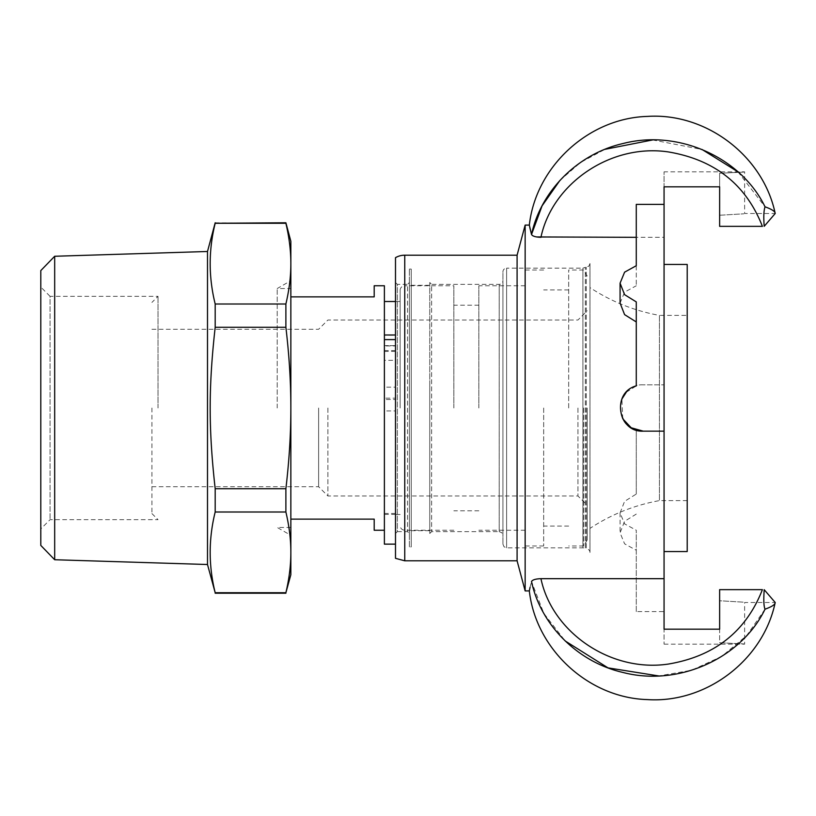 <?xml version="1.0" encoding="UTF-8"?>
<svg xmlns="http://www.w3.org/2000/svg" width="816" height="816" viewBox="0 0 816 816"><rect width="100%" height="100%" fill="white"/><g stroke="black" fill="none" stroke-linecap="round" stroke-linejoin="round"><path stroke-width="0.61" stroke-dasharray="4.08 3.06" d="M719.63 173.267L719.63 186.823L719.63 173.267C751.954 171.697 751.954 171.697 719.63 173.267C751.954 171.697 751.954 171.697 719.63 173.267L719.63 186.823L664.061 186.823L664.061 171.839L664.061 237.323L540.937 237.323C552.228 183.61 610.623 143.392 668.233 151.919C714.612 159.691 746.008 184.498 762.399 226.348L719.63 226.348L719.63 173.267M636.276 611.592L636.276 530.237L636.276 611.592L664.061 611.592L664.061 644.161L664.061 629.177L719.63 629.177L719.63 642.733C751.954 644.303 751.954 644.303 719.63 642.733C751.954 644.303 751.954 644.303 719.63 642.733L719.63 600.749C751.954 602.667 751.954 602.667 719.63 600.749C751.954 602.667 751.954 602.667 719.63 600.749M719.63 629.177L719.63 589.652L762.399 589.652C746.008 631.502 714.612 656.309 668.233 664.081C610.613 672.608 552.248 632.4 540.937 578.677C535.612 578.86 532.471 579.819 531.522 581.533L543.854 613.418L565.182 640.958M719.63 215.251C751.954 213.333 751.954 213.333 719.63 215.251C751.954 213.333 751.954 213.333 719.63 215.251L719.63 186.823M664.061 431.154L643.222 431.154M636.276 265.72L636.276 285.763L636.276 265.72M620.078 303.093L624.597 292.128L636.276 285.763M626.29 392.221L636.276 385.917L636.276 301.91M622.73 418.761L621.884 399.034M636.276 494.047L636.276 430.083L636.276 494.047L624.597 501.361L620.078 512.907L624.597 523.872L636.276 530.237M643.222 384.846C617.692 383.408 611.388 423.739 636.276 430.083C611.398 423.739 617.692 383.408 643.222 384.846L664.061 384.846L643.222 384.846M664.061 611.592L664.061 237.323M636.276 514.08L624.597 521.312L620.078 532.817L624.597 543.823L636.276 550.259M636.276 578.677L540.937 578.677M636.276 237.323L636.276 204.388M765.02 609.185L746.732 635.521L721.691 656.431L691.621 670.252L658.716 675.934M530.053 587.336L531.522 581.533M664.061 644.161L744.631 644.161L744.631 602.483L775.2 602.483L764.215 589.713C763.48 598.934 763.756 605.421 765.031 609.185M765.031 206.815C763.756 209.671 763.49 216.158 764.215 226.287L775.2 213.517L744.631 213.517L744.631 171.839L664.061 171.839M559.898 180.458L580.523 162.476L604.911 149.338M652.586 139.954L702.015 149.461M737.98 171.839L765.02 206.815M531.532 234.498L532.471 235.538M533.144 235.916L536.571 236.946M529.788 227.47L529.329 225.094M664.061 264.455L664.061 551.545L664.061 264.455M525.147 590.906L525.147 225.094M517.089 560.806L517.089 255.194M395.495 558.328L395.495 257.672M409.387 546.914L409.387 269.086L409.387 546.914L411.233 546.914L411.233 269.086L411.233 546.914M429.757 282.509L429.757 533.491L429.757 282.509L431.613 284.366L431.613 531.634L431.613 284.366L499.219 284.366A3.703 3.703 0 0 0 502.921 280.663L502.921 535.337L502.921 280.663M409.387 282.509L409.387 533.491L409.387 282.509L407.531 284.366L407.531 531.634L407.531 284.366L397.351 284.366L397.351 531.634L407.531 531.634L409.387 533.491M395.495 533.491L397.351 531.634L397.351 284.366L395.495 282.509L395.495 533.491L395.495 339.599M395.495 350.635L384.387 350.635L384.387 387.172L395.495 387.172L395.495 334.988M395.495 544.139L395.495 345.658L384.387 345.658L384.387 360.305L395.495 360.305L395.495 514.498L395.495 387.172M502.921 544.139L504.023 546.781L506.624 547.842L582.899 547.842L582.899 268.158L506.624 268.158L506.624 547.842L506.624 268.158A3.703 3.703 0 0 0 502.921 271.861L502.921 544.139L502.921 271.861M429.757 533.491L431.613 531.634L499.219 531.634L499.219 284.366L499.219 531.634L501.82 532.695L502.921 535.337M589.978 263.527L588.866 266.169L582.899 268.158L582.899 547.842A3.703 3.703 0 0 1 585.347 548.77L585.347 267.23L585.347 548.77L586.276 548.77L586.276 267.23L586.276 548.77A3.703 3.703 0 0 1 589.978 552.473L589.978 263.527L589.978 552.473M411.233 381.317L411.233 530.706L411.233 381.317M429.757 381.317L429.757 530.706L429.757 381.317M384.387 544.139L384.387 345.953L395.495 345.953M384.387 350.635L384.387 530.247L384.387 408L384.387 514.406L384.387 410.938L395.495 410.938M384.387 410.938L384.387 398.147L395.495 398.147M384.387 514.406L395.495 514.406M384.387 387.172L384.387 399.514L395.495 399.514M384.387 334.988L384.387 336.508L384.387 335.284L395.495 335.284M395.495 334.999L384.387 335.284M384.387 398.147L384.387 360.305M395.495 360.305L395.495 345.668M384.387 399.514L384.387 285.753M395.495 513.468L384.387 513.468M318.628 408L318.628 486.724L318.628 408M327.889 408L327.889 495.975L327.889 408M151.929 408L151.929 513.58L151.929 408M400.126 408L400.126 290.384L400.126 408M453.839 408L453.839 285.753L453.839 408M478.849 408L478.849 285.753L478.849 408M525.147 408L525.147 270.014L525.147 408M543.67 408L543.67 545.986L543.67 408M568.681 408L568.681 270.014L568.681 408M583.726 408L583.726 545.986L583.726 408M277.216 408L277.216 288.538L277.216 408M290.853 296.871L290.853 527.462L290.853 288.538L290.853 519.129L290.853 296.871L374.197 296.871L374.197 285.753M158.029 408L158.029 296.33L158.029 408M374.197 530.247L374.197 519.129L290.853 519.129M587.204 408L587.204 539.968L587.204 408M577.942 408L577.942 495.975L577.942 408M400.126 290.384A4.631 4.631 0 0 1 404.756 285.753L404.756 408L404.756 285.753L453.839 285.753M290.853 574.699L290.853 241.301M290.853 280.663L290.853 535.337L290.853 280.663L277.216 288.538L290.853 288.538M215.189 222.778L285.886 223.268C289.221 237.446 290.873 250.9 290.853 263.639C290.873 276.369 289.221 289.823 285.886 304.001L215.189 304.001C208.519 277.093 208.519 250.175 215.189 223.268M215.189 304.001L215.189 327.267L285.886 327.267C289.221 355.613 290.873 382.531 290.853 408C290.873 433.469 289.221 460.387 285.886 488.733L215.189 488.733C208.519 429.145 208.519 386.855 215.189 327.267M215.189 488.733L215.189 511.999L285.886 511.999C289.221 526.177 290.873 539.631 290.853 552.361C290.873 565.1 289.221 578.554 285.886 592.732L215.189 592.732C208.519 565.825 208.519 538.907 215.189 511.999M207.499 564.509L207.499 251.491M285.886 327.267L285.886 304.001M285.886 511.999L285.886 488.733M54.682 256.265L54.682 559.735M40.8 545.414L40.8 270.586M40.8 287.069L40.8 528.931L40.8 287.069L50.062 296.33L50.062 519.67L50.062 296.33L158.029 296.33L151.929 302.42M290.853 527.462L277.216 527.462L290.853 535.337M589.978 287.609L589.978 528.391L589.978 287.609C611.235 301.594 634.389 310.855 659.43 315.394L659.43 500.606L659.43 315.394L687.215 315.394L687.215 500.606L687.215 315.394M687.215 264.455L687.215 551.545M404.756 255.194L404.756 560.806M395.495 351.349L384.387 351.349M404.756 408L404.756 530.247L404.756 408M620.078 512.907L620.078 532.817M409.387 269.086L411.233 269.086M411.233 530.706L429.757 530.706M411.233 285.294L429.757 285.294M384.387 345.647L395.495 345.647M151.929 486.724L318.628 486.724L327.889 495.975L577.942 495.975L587.204 505.237M151.929 329.276L318.628 329.276L327.889 320.025L577.942 320.025L587.204 310.763M400.126 301.502L395.495 301.502M400.126 514.498L395.495 514.498M478.849 305.204L453.839 305.204M478.849 510.796L453.839 510.796M525.147 285.753L478.849 285.753M525.147 530.247L478.849 530.247M543.67 270.014L525.147 270.014M543.67 545.986L525.147 545.986M568.681 289.925L543.67 289.925M568.681 526.075L543.67 526.075M587.204 276.032L583.726 270.014L568.681 270.014M587.204 539.968L583.726 545.986L568.681 545.986M151.929 513.58L158.029 519.67L50.062 519.67L40.8 528.931M453.839 530.247L404.756 530.247C401.951 529.972 400.401 528.431 400.126 525.616M687.215 500.606L659.43 500.606C634.389 505.145 611.235 514.406 589.978 528.391"/><path stroke-width="1.22" d="M719.63 600.749L719.63 629.177L664.061 629.177L664.061 186.823L719.63 186.823L719.63 215.251M719.63 186.823L719.63 226.348L762.399 226.348C745.997 184.498 714.612 159.691 668.243 151.909C610.603 143.402 552.248 183.59 540.937 237.323C535.612 237.14 532.481 236.181 531.522 234.467L542.079 205.846L559.898 180.458M664.061 578.677L540.937 578.677C552.228 632.39 610.623 672.608 668.233 664.081C714.612 656.309 746.008 631.502 762.399 589.652L719.63 589.652L719.63 629.177M664.061 431.154L643.222 431.154C617.692 432.592 611.388 392.261 636.276 385.917L636.276 301.91L624.597 294.668L620.078 283.172L624.597 272.167L636.276 265.72L636.276 204.388L664.061 204.388M636.276 321.953L624.597 314.639L620.078 303.093L620.078 283.172M643.222 431.154L631.186 427.768L622.73 418.761M621.884 399.034L626.29 392.221M636.276 265.72L636.276 237.323L536.571 236.946M765.031 609.185C771.865 606.737 775.251 604.503 775.2 602.483C775.251 604.503 771.865 606.737 765.031 609.185C763.756 606.329 763.49 599.842 764.215 589.713L775.2 602.483C763.246 660.093 706.105 703.504 647.404 699.587C588.601 697.955 535.816 649.373 529.329 590.906L530.053 587.336M658.716 675.934L608.002 667.876L565.182 640.958M540.937 578.677C535.612 578.86 532.471 579.819 531.522 581.533C528.503 593.997 528.503 593.997 531.522 581.533C540.661 624.515 577.218 662.041 623.036 672.476C678.514 686.899 741.367 658.318 765.02 609.185M765.02 206.815C741.356 157.692 678.524 129.081 623.036 143.524C577.187 153.959 540.692 191.474 531.522 234.467L529.329 225.094C535.816 166.617 588.611 118.034 647.425 116.413C706.126 112.506 763.246 155.917 775.2 213.517L764.215 226.287C763.48 217.066 763.756 210.579 765.031 206.815C771.865 209.263 775.251 211.497 775.2 213.517C775.251 211.497 771.865 209.263 765.031 206.815M604.911 149.338L652.586 139.954M702.015 149.461L737.98 171.839M529.788 227.47L531.532 234.498M532.471 235.538L533.144 235.916M529.329 225.094L525.147 225.094L525.147 590.906L529.329 590.906M525.147 225.094L517.089 255.194L517.089 560.806L525.147 590.906M517.089 255.194L404.756 255.194A18.523 18.523 0 0 0 395.495 257.672L395.495 558.328L404.756 560.806L404.756 255.194M384.387 334.999L395.495 334.988L395.495 282.509M395.495 339.599L395.495 544.139L384.387 544.139L384.387 339.599L395.495 339.599M290.853 296.871L374.197 296.871L374.197 285.753L384.387 285.753L384.387 339.599M290.853 519.129L374.197 519.129L374.197 530.247L384.387 530.247M215.189 223.268C208.519 250.175 208.519 277.093 215.189 304.001L285.886 304.001C289.221 289.823 290.873 276.369 290.853 263.639C290.873 250.9 289.221 237.446 285.886 223.268L215.189 223.268L285.886 222.778L290.853 241.301L290.853 574.699L285.886 592.732C289.221 578.554 290.873 565.1 290.853 552.361C290.873 539.631 289.221 526.177 285.886 511.999L215.189 511.999C208.519 538.907 208.519 565.825 215.189 592.732L285.886 592.732M285.886 327.267L215.189 327.267C208.519 386.855 208.519 429.145 215.189 488.733L285.886 488.733C289.221 460.387 290.873 433.469 290.853 408C290.873 382.531 289.221 355.613 285.886 327.267L285.886 304.001M54.682 256.265L40.8 270.586L40.8 545.414L54.682 559.735L54.682 256.265L207.499 251.491L207.499 564.509L215.189 592.732M215.189 511.999L215.189 488.733M215.189 327.267L215.189 304.001M285.886 488.733L285.886 511.999M54.682 559.735L207.499 564.509M664.061 551.545L687.215 551.545L687.215 264.455L664.061 264.455M404.756 560.806L517.089 560.806M395.495 301.502L384.387 301.502M207.499 251.491L215.189 222.778M215.189 593.222L285.886 593.222"/></g></svg>
